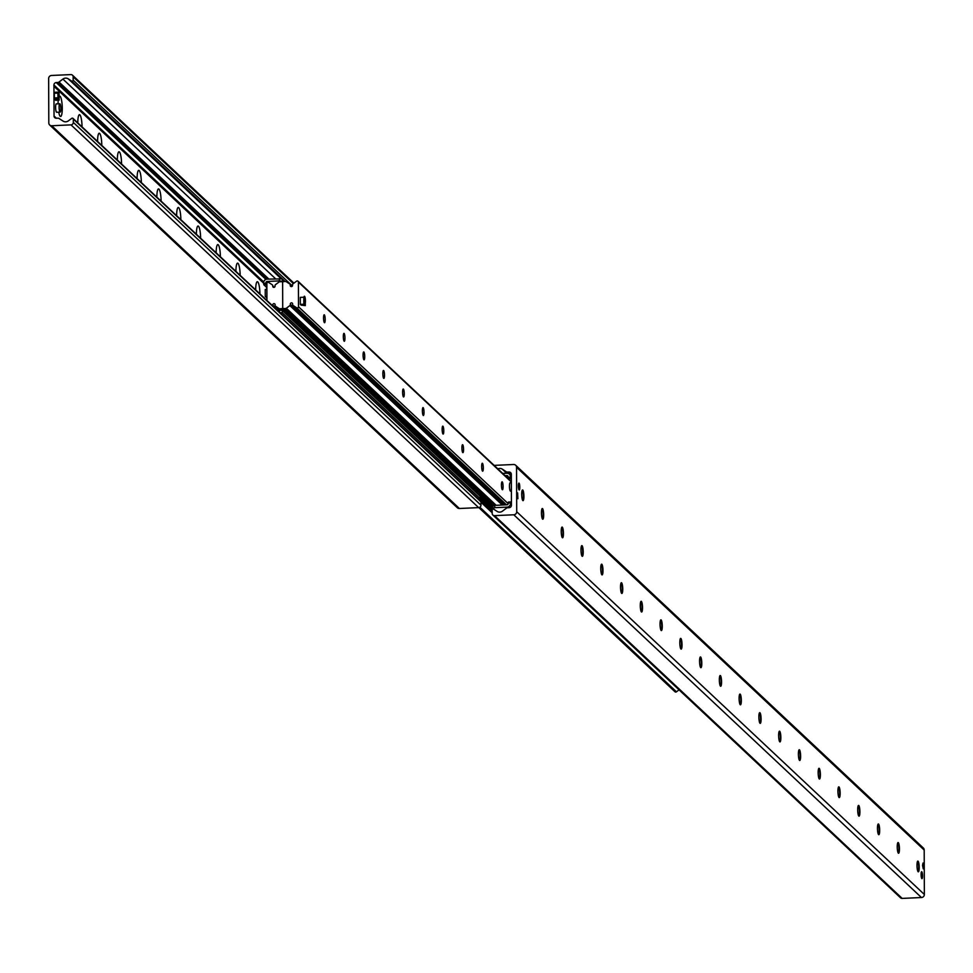 <?xml version="1.0" encoding="UTF-8"?>
<svg xmlns="http://www.w3.org/2000/svg" width="973" height="973" viewBox="0 0 973 973"><rect width="100%" height="100%" fill="white"/><g stroke="black" fill="none" stroke-linecap="round" stroke-linejoin="round"><path stroke-width="1.46" d="M59.317 96.315A10.204 2.068 -92.6 0 1 62.272 108.283A10.204 2.068 -92.6 0 1 60.18 116.298A10.204 2.068 -92.6 0 1 58.721 112.163M58.052 103.831A10.204 2.068 -92.6 0 1 58.246 100.158M82.036 126.843A10.204 2.068 -92.6 0 1 82.036 126.867A10.204 2.068 -92.6 0 0 79.044 114.911A10.204 2.068 -92.6 0 0 77.804 122.902M101.8 145.403A10.204 2.068 -92.6 0 1 101.8 145.427A10.204 2.068 -92.6 0 0 98.808 133.471A10.204 2.068 -92.6 0 0 97.58 141.462M117.344 160.022A10.204 2.068 -92.6 0 1 118.572 152.019A10.204 2.068 -92.6 0 1 121.564 163.963A10.204 2.068 -92.6 0 1 121.564 163.987M137.108 178.582A10.204 2.068 -92.6 0 1 138.336 170.579A10.204 2.068 -92.6 0 1 141.328 182.523A10.204 2.068 -92.6 0 1 141.328 182.547M156.872 197.13A10.204 2.068 -92.6 0 1 158.1 189.139A10.204 2.068 -92.6 0 1 161.092 201.07A10.204 2.068 -92.6 0 1 161.092 201.107M180.856 219.63A10.204 2.068 -92.6 0 1 180.856 219.655A10.204 2.068 -92.6 0 0 177.864 207.699A10.204 2.068 -92.6 0 0 176.636 215.69M200.62 238.19A10.204 2.068 -92.6 0 1 200.62 238.215A10.204 2.068 -92.6 0 0 197.628 226.259A10.204 2.068 -92.6 0 0 196.4 234.25M220.385 256.75A10.204 2.068 -92.6 0 1 220.385 256.775A10.204 2.068 -92.6 0 0 217.393 244.807A10.204 2.068 -92.6 0 0 216.164 252.81M235.928 271.37A10.204 2.068 -92.6 0 1 237.157 263.367A10.204 2.068 -92.6 0 1 240.149 275.31A10.204 2.068 -92.6 0 1 240.149 275.335M255.692 289.918A10.204 2.068 -92.6 0 1 256.921 281.927A10.204 2.068 -92.6 0 1 259.913 293.858A10.204 2.068 -92.6 0 1 259.913 293.895M51.739 125.748A2.98 2.858 133.2 0 1 48.808 122.963L48.65 78.533A2.98 2.858 133.2 0 1 51.557 75.468L70.822 74.593A2.384 2.287 133.2 0 1 73.157 76.831L73.17 80.163A1.009 0.973 133.2 0 1 71.613 81.039L68.256 78.849A4.768 4.573 -46.8 0 0 62.904 79.093L59 82.024A2.384 2.287 133.2 0 1 57.662 82.498L56.252 82.571A2.384 2.287 -46.8 0 0 53.929 85.016L54.038 115.994A2.384 2.287 -46.8 0 0 56.373 118.232L57.784 118.171A2.384 2.287 133.2 0 1 59.122 118.524L63.05 121.09A4.768 4.573 -46.8 0 0 68.402 120.847L71.747 118.353A1.009 0.973 133.2 0 1 73.316 119.095L73.316 122.428A2.384 2.287 133.2 0 1 70.993 124.872L51.739 125.748L459.378 508.502L478.643 507.626A2.384 2.287 -46.8 0 0 480.966 505.182L480.954 501.849A1.009 0.973 -46.8 0 0 479.944 500.9M49.684 125.006L457.322 507.748A2.98 2.858 -46.8 0 0 459.378 508.502M922.538 865.386L923.012 863.015L923.28 868.877L922.538 865.386M517.149 495.245L517.624 492.885L517.891 498.735L517.149 495.245M518.366 485.892A3.466 0.705 -92.6 0 1 518.925 483.107A3.466 0.705 -92.6 0 1 519.777 486.536A3.466 0.705 -92.6 0 1 519.241 490.015A3.466 0.705 -92.6 0 1 518.366 485.892M921.103 874.52A3.466 0.705 -92.6 0 1 921.662 871.747A3.466 0.705 -92.6 0 1 922.513 875.165A3.466 0.705 -92.6 0 1 921.978 878.655A3.466 0.705 -92.6 0 1 921.103 874.52M917.6 861.263A5.364 1.082 -92.6 0 1 918.682 867.527A5.364 1.082 -92.6 0 1 918.074 871.674M919.205 867.502A5.364 1.082 -92.6 0 1 918.342 871.82A5.364 1.082 -92.6 0 1 917.016 866.505A5.364 1.082 -92.6 0 1 917.855 861.093A5.364 1.082 -92.6 0 1 919.205 867.502M897.836 842.703A5.364 1.082 -92.6 0 1 898.918 848.967A5.364 1.082 -92.6 0 1 898.31 853.114M899.441 848.942A5.364 1.082 -92.6 0 1 898.578 853.26A5.364 1.082 -92.6 0 1 897.252 847.945A5.364 1.082 -92.6 0 1 898.091 842.533A5.364 1.082 -92.6 0 1 899.441 848.942M878.072 824.155A5.364 1.082 -92.6 0 1 879.154 830.407A5.364 1.082 -92.6 0 1 878.546 834.554M879.677 830.383A5.364 1.082 -92.6 0 1 878.814 834.7A5.364 1.082 -92.6 0 1 877.488 829.385A5.364 1.082 -92.6 0 1 878.327 823.973A5.364 1.082 -92.6 0 1 879.677 830.383M858.308 805.595A5.364 1.082 -92.6 0 1 859.39 811.847A5.364 1.082 -92.6 0 1 858.782 816.006M859.913 811.823A5.364 1.082 -92.6 0 1 859.05 816.152A5.364 1.082 -92.6 0 1 857.712 810.837A5.364 1.082 -92.6 0 1 858.563 805.425A5.364 1.082 -92.6 0 1 859.913 811.823M838.544 787.035A5.364 1.082 -92.6 0 1 839.626 793.299A5.364 1.082 -92.6 0 1 839.018 797.446M840.149 793.275A5.364 1.082 -92.6 0 1 839.285 797.592A5.364 1.082 -92.6 0 1 837.948 792.277A5.364 1.082 -92.6 0 1 838.799 786.865A5.364 1.082 -92.6 0 1 840.149 793.275M818.78 768.475A5.364 1.082 -92.6 0 1 819.862 774.739A5.364 1.082 -92.6 0 1 819.242 778.886M820.385 774.715A5.364 1.082 -92.6 0 1 819.521 779.032A5.364 1.082 -92.6 0 1 818.184 773.717A5.364 1.082 -92.6 0 1 819.035 768.305A5.364 1.082 -92.6 0 1 820.385 774.715M799.003 749.915A5.364 1.082 -92.6 0 1 800.098 756.179A5.364 1.082 -92.6 0 1 799.478 760.327M800.621 756.155A5.364 1.082 -92.6 0 1 799.757 760.472A5.364 1.082 -92.6 0 1 798.419 755.157A5.364 1.082 -92.6 0 1 799.259 749.745A5.364 1.082 -92.6 0 1 800.621 756.155M779.239 731.355A5.364 1.082 -92.6 0 1 780.334 737.619A5.364 1.082 -92.6 0 1 779.714 741.767M780.857 737.595A5.364 1.082 -92.6 0 1 779.993 741.913A5.364 1.082 -92.6 0 1 778.655 736.597A5.364 1.082 -92.6 0 1 779.495 731.185A5.364 1.082 -92.6 0 1 780.857 737.595M759.475 712.808A5.364 1.082 -92.6 0 1 760.57 719.059A5.364 1.082 -92.6 0 1 759.949 723.207M761.093 719.035A5.364 1.082 -92.6 0 1 760.229 723.365A5.364 1.082 -92.6 0 1 758.891 718.05A5.364 1.082 -92.6 0 1 759.731 712.637A5.364 1.082 -92.6 0 1 761.093 719.035M739.711 694.248A5.364 1.082 -92.6 0 1 740.806 700.511A5.364 1.082 -92.6 0 1 740.185 704.659M741.329 700.487A5.364 1.082 -92.6 0 1 740.465 704.805A5.364 1.082 -92.6 0 1 739.127 699.49A5.364 1.082 -92.6 0 1 739.966 694.077A5.364 1.082 -92.6 0 1 741.329 700.487M719.947 675.688A5.364 1.082 -92.6 0 1 721.042 681.951A5.364 1.082 -92.6 0 1 720.421 686.099M721.565 681.927A5.364 1.082 -92.6 0 1 720.689 686.245A5.364 1.082 -92.6 0 1 719.363 680.93A5.364 1.082 -92.6 0 1 720.202 675.517A5.364 1.082 -92.6 0 1 721.565 681.927M700.183 657.128A5.364 1.082 -92.6 0 1 701.278 663.391A5.364 1.082 -92.6 0 1 700.657 667.539M701.801 663.367A5.364 1.082 -92.6 0 1 700.925 667.685A5.364 1.082 -92.6 0 1 699.599 662.37A5.364 1.082 -92.6 0 1 700.438 656.957A5.364 1.082 -92.6 0 1 701.801 663.367M680.419 638.568A5.364 1.082 -92.6 0 1 681.514 644.831A5.364 1.082 -92.6 0 1 680.893 648.979M682.037 644.807A5.364 1.082 -92.6 0 1 681.161 649.125A5.364 1.082 -92.6 0 1 679.835 643.81A5.364 1.082 -92.6 0 1 680.674 638.397A5.364 1.082 -92.6 0 1 682.037 644.807M660.655 620.02A5.364 1.082 -92.6 0 1 661.749 626.271A5.364 1.082 -92.6 0 1 661.129 630.419M662.272 626.247A5.364 1.082 -92.6 0 1 661.397 630.577A5.364 1.082 -92.6 0 1 660.071 625.262A5.364 1.082 -92.6 0 1 660.91 619.85A5.364 1.082 -92.6 0 1 662.272 626.247M640.891 601.46A5.364 1.082 -92.6 0 1 641.973 607.724A5.364 1.082 -92.6 0 1 641.365 611.871M642.508 607.699A5.364 1.082 -92.6 0 1 641.633 612.017A5.364 1.082 -92.6 0 1 640.307 606.702A5.364 1.082 -92.6 0 1 641.146 601.29A5.364 1.082 -92.6 0 1 642.508 607.699M621.127 582.9A5.364 1.082 -92.6 0 1 622.209 589.164A5.364 1.082 -92.6 0 1 621.601 593.311M622.744 589.139A5.364 1.082 -92.6 0 1 621.869 593.457A5.364 1.082 -92.6 0 1 620.543 588.142A5.364 1.082 -92.6 0 1 621.382 582.73A5.364 1.082 -92.6 0 1 622.744 589.139M601.363 564.34A5.364 1.082 -92.6 0 1 602.445 570.604A5.364 1.082 -92.6 0 1 601.837 574.751M602.98 570.579A5.364 1.082 -92.6 0 1 602.105 574.897A5.364 1.082 -92.6 0 1 600.779 569.582A5.364 1.082 -92.6 0 1 601.618 564.17A5.364 1.082 -92.6 0 1 602.98 570.579M581.599 545.78A5.364 1.082 -92.6 0 1 582.681 552.044A5.364 1.082 -92.6 0 1 582.073 556.191M583.216 552.019A5.364 1.082 -92.6 0 1 582.341 556.337A5.364 1.082 -92.6 0 1 581.015 551.022A5.364 1.082 -92.6 0 1 581.854 545.61A5.364 1.082 -92.6 0 1 583.216 552.019M561.835 527.232A5.364 1.082 -92.6 0 1 562.917 533.484A5.364 1.082 -92.6 0 1 562.309 537.631M563.44 533.459A5.364 1.082 -92.6 0 1 562.576 537.789A5.364 1.082 -92.6 0 1 561.251 532.462A5.364 1.082 -92.6 0 1 562.09 527.062A5.364 1.082 -92.6 0 1 563.44 533.459M542.07 508.672A5.364 1.082 -92.6 0 1 543.153 514.936A5.364 1.082 -92.6 0 1 542.545 519.083M543.676 514.912A5.364 1.082 -92.6 0 1 542.812 519.229A5.364 1.082 -92.6 0 1 541.487 513.914A5.364 1.082 -92.6 0 1 542.326 508.502A5.364 1.082 -92.6 0 1 543.676 514.912M522.306 490.112A5.364 1.082 -92.6 0 1 523.389 496.376A5.364 1.082 -92.6 0 1 522.781 500.523M523.912 496.352A5.364 1.082 -92.6 0 1 523.048 500.669A5.364 1.082 -92.6 0 1 521.723 495.354A5.364 1.082 -92.6 0 1 522.562 489.942A5.364 1.082 -92.6 0 1 523.912 496.352M492.897 515.058L900.536 897.811A2.384 2.287 -46.8 0 0 902.178 898.407L921.443 897.532A2.98 2.858 -46.8 0 0 924.35 894.467L924.192 850.037A2.98 2.858 -46.8 0 0 923.316 847.994L515.678 465.252A2.98 2.858 133.2 0 1 516.554 467.295L516.712 511.725A2.98 2.858 133.2 0 1 513.793 514.778L494.539 515.654A2.384 2.287 133.2 0 1 492.192 513.428L492.18 510.095A1.009 0.973 133.2 0 1 493.737 509.207L497.094 511.397A4.768 4.573 -46.8 0 0 502.457 511.153L506.361 508.234A2.384 2.287 133.2 0 1 507.699 507.748L509.098 507.687A2.384 2.287 -46.8 0 0 511.433 505.242L511.324 474.252A2.384 2.287 -46.8 0 0 508.976 472.014L507.578 472.087A2.384 2.287 133.2 0 1 506.24 471.723L502.311 469.156A4.768 4.573 -46.8 0 0 497.848 468.864M494.162 465.398A2.384 2.287 133.2 0 1 494.357 465.374L513.622 464.498A2.98 2.858 133.2 0 1 515.678 465.252M266.894 289.2L266.347 287.096L263.865 284.773L266.201 284.663L265.957 283.265L263.622 283.374L263.865 284.773M282.961 281.963L282.194 278.923L267.113 279.117A3.576 3.43 -46.8 0 0 263.622 282.79L263.622 283.374M266.201 284.663L266.882 285.308M279.36 278.558L279.373 280.905L282.206 281.258M279.373 280.905L267.113 281.465A1.192 1.143 -46.8 0 0 265.957 282.681L265.957 283.265M279.738 312.503L282.316 312.832L282.304 310.484L279.47 310.132L279.482 312.26M282.304 310.484L480.2 496.303L480.2 498.638L478.534 499.149M279.47 310.132L277.317 310.229M282.316 312.832L480.2 498.638M284.955 281.513L282.194 278.923M508.405 502.056L508.161 502.992L510.497 502.895L510.74 501.959L508.405 502.056M511.421 502.591L510.74 501.959M494.296 509.56L492.91 508.271L494.758 507.699L507.018 507.14A3.576 3.43 -46.8 0 0 510.497 503.479L510.497 502.895M510.411 477.171L508.076 477.269L508.332 478.68L510.667 478.57L510.411 476.588A3.576 3.43 -46.8 0 0 506.897 473.231L502.713 473.425M510.667 478.57L511.336 479.203M505.084 475.651L506.897 475.578A1.192 1.143 133.2 0 1 508.076 476.685L508.076 477.269M494.758 507.699L494.746 505.364L492.91 505.936L492.91 508.271M494.746 505.364L507.006 504.805A1.192 1.143 -46.8 0 0 508.174 503.588L508.161 502.992M511.311 482.742L510.801 480.99L508.332 478.68M266.93 300.487L266.882 283.508A1.192 1.143 133.2 0 1 268.706 282.462L272.282 284.809A1.192 1.143 133.2 0 1 272.756 286.013A1.192 1.143 -46.8 0 0 274.471 287.217A1.192 1.143 -46.8 0 0 275.031 285.904A1.192 1.143 133.2 0 1 275.493 284.663L279.044 282A1.192 1.143 133.2 0 1 279.713 281.756L281.465 281.671A1.192 1.143 133.2 0 1 282.632 282.79L282.717 307.456A1.192 1.143 133.2 0 1 281.562 308.684L279.81 308.757A1.192 1.143 133.2 0 1 279.142 308.587L275.566 306.24A1.192 1.143 133.2 0 1 275.091 305.036A1.192 1.143 -46.8 0 0 273.377 303.831A1.192 1.143 -46.8 0 0 272.817 305.145A1.192 1.143 133.2 0 1 272.732 305.923M674.605 690.927A1.192 1.143 -46.8 0 0 676.442 691.803L679.057 689.845M301.216 305.157A3.576 0.73 -92.6 0 1 301.058 305.084L300.316 304.391L300.292 297.373L303.795 297.215L305.279 298.602A3.965 0.803 -92.6 0 1 305.291 303.065M303.929 297.349A3.965 0.803 -92.6 0 1 304.427 296.242A3.965 0.803 -92.6 0 1 305.279 298.602L305.303 305.619L303.819 304.233L303.795 297.215M324.386 322.647A3.965 0.803 -92.6 0 1 323.559 318.402A3.965 0.803 -92.6 0 1 324.191 314.802A3.965 0.803 -92.6 0 1 325.177 318.73A3.965 0.803 -92.6 0 1 324.556 322.72A3.965 0.803 -92.6 0 1 324.386 322.647M344.162 341.207A3.965 0.803 -92.6 0 1 343.323 336.95A3.965 0.803 -92.6 0 1 343.968 333.362A3.965 0.803 -92.6 0 1 344.941 337.278A3.965 0.803 -92.6 0 1 344.32 341.28A3.965 0.803 -92.6 0 1 344.162 341.207M363.926 359.767A3.965 0.803 -92.6 0 1 363.087 355.51A3.965 0.803 -92.6 0 1 363.732 351.922A3.965 0.803 -92.6 0 1 364.705 355.838A3.965 0.803 -92.6 0 1 364.084 359.84A3.965 0.803 -92.6 0 1 363.926 359.767M383.69 378.327A3.965 0.803 -92.6 0 1 382.851 374.07A3.965 0.803 -92.6 0 1 383.496 370.47A3.965 0.803 -92.6 0 1 384.469 374.398A3.965 0.803 -92.6 0 1 383.849 378.4A3.965 0.803 -92.6 0 1 383.69 378.327M403.454 396.875A3.965 0.803 -92.6 0 1 402.615 392.63A3.965 0.803 -92.6 0 1 403.26 389.03A3.965 0.803 -92.6 0 1 404.233 392.958A3.965 0.803 -92.6 0 1 403.613 396.96A3.965 0.803 -92.6 0 1 403.454 396.875M423.219 415.435A3.965 0.803 -92.6 0 1 422.391 411.19A3.965 0.803 -92.6 0 1 423.024 407.59A3.965 0.803 -92.6 0 1 423.997 411.518A3.965 0.803 -92.6 0 1 423.377 415.507A3.965 0.803 -92.6 0 1 423.219 415.435M442.983 433.994A3.965 0.803 -92.6 0 1 442.156 429.738A3.965 0.803 -92.6 0 1 442.788 426.15A3.965 0.803 -92.6 0 1 443.761 430.066A3.965 0.803 -92.6 0 1 443.141 434.067A3.965 0.803 -92.6 0 1 442.983 433.994M462.747 452.554A3.965 0.803 -92.6 0 1 461.92 448.298A3.965 0.803 -92.6 0 1 462.552 444.71A3.965 0.803 -92.6 0 1 463.537 448.626A3.965 0.803 -92.6 0 1 462.905 452.627A3.965 0.803 -92.6 0 1 462.747 452.554M482.511 471.114A3.965 0.803 -92.6 0 1 481.684 466.858A3.965 0.803 -92.6 0 1 482.316 463.257A3.965 0.803 -92.6 0 1 483.301 467.186A3.965 0.803 -92.6 0 1 482.681 471.187A3.965 0.803 -92.6 0 1 482.511 471.114M502.275 489.662A3.965 0.803 -92.6 0 1 501.448 485.418A3.965 0.803 -92.6 0 1 502.08 481.817A3.965 0.803 -92.6 0 1 503.065 485.746A3.965 0.803 -92.6 0 1 502.445 489.747A3.965 0.803 -92.6 0 1 502.275 489.662M282.632 282.79A1.192 1.143 133.2 0 1 283.8 281.562L285.551 281.489A1.192 1.143 133.2 0 1 286.22 281.671L289.796 284.007A1.192 1.143 133.2 0 1 290.258 285.211A1.192 1.143 -46.8 0 0 291.973 286.427A1.192 1.143 -46.8 0 0 292.532 285.113A1.192 1.143 133.2 0 1 292.995 283.861L296.558 281.197A1.192 1.143 133.2 0 1 298.395 282.073L298.48 306.738A1.192 1.143 133.2 0 1 296.643 307.784L293.068 305.449A1.192 1.143 133.2 0 1 292.605 304.245A1.192 1.143 -46.8 0 0 290.891 303.029A1.192 1.143 -46.8 0 0 290.331 304.342A1.192 1.143 133.2 0 1 289.869 305.595L286.317 308.259A1.192 1.143 133.2 0 1 285.648 308.502L283.897 308.575A1.192 1.143 133.2 0 1 282.717 307.456L282.632 282.79M305.303 305.619L301.058 305.084M300.316 304.391L303.819 304.233M266.894 289.419L265.24 289.504L265.264 296.51L266.93 297.896M266.918 296.437L265.264 296.51M57.833 93.092L58.015 92.131L59.061 93.08L59.134 100.122L58.1 99.173L57.833 93.092L54.33 93.25L54.512 92.289L58.015 92.131M57.966 92.155L54.512 92.289M57.845 97.774L54.342 97.932L54.33 93.25M55.631 100.28L59.134 100.122L55.68 100.255M55.583 100.255L54.597 99.331L58.1 99.173M54.342 97.932L54.597 99.331M60.156 112.102L56.665 112.26A4.172 0.839 -92.6 0 1 55.631 108.125A4.172 0.839 -92.6 0 1 56.276 103.916L59.779 103.758A4.172 0.839 -92.6 0 1 60.837 108.733A4.172 0.839 -92.6 0 1 60.156 112.102A4.172 0.839 -92.6 0 1 59.122 107.967A4.172 0.839 -92.6 0 1 59.779 103.758M518.548 483.739L518.816 489.419M511.348 482.73L510.132 482.79A4.172 0.839 87.4 0 0 509.463 486.147A4.172 0.839 87.4 0 0 510.521 491.134L511.384 491.097M921.297 872.38L921.553 878.06M293.372 283.581L73.157 76.831M292.399 286.001L73.17 80.163M285.113 281.501L71.613 81.039M281.209 278.801L68.256 78.849M275.529 278.74L62.904 79.093M268.828 279.044L59 82.024M267.064 279.117L57.662 82.498M265.884 279.397L56.252 82.571M263.707 281.988L53.929 85.016M263.634 282.377L53.929 85.466M263.622 282.608L53.831 85.624M53.892 86.196L263.622 283.119L53.929 86.244M263.622 283.179L53.929 86.293M56.41 118.232L54.038 115.994M480.954 501.849L73.316 119.095M480.966 505.182L73.316 122.428M478.643 507.626L70.993 124.872M516.712 511.725L924.35 894.467M513.793 514.778L921.443 897.532M516.554 467.295L924.192 850.037M502.311 469.156L506.665 473.243M506.24 471.723L507.979 473.352M507.578 472.087L511.324 475.602M508.976 472.014L511.324 474.216M494.539 515.654L902.178 898.407M267.113 281.465L268.001 282.292M266.882 283.544L265.957 282.681M510.497 503.479L511.421 504.342M511.336 477.451L510.411 476.588M508.076 476.673L506.897 475.578M507.663 507.748L507.018 507.14M492.91 507.128L281.562 308.684M493.129 509.049L480.2 496.911M281.55 310.399L279.81 308.757M492.764 509.159L480.2 497.361M280.99 310.326L279.142 308.587M480.2 498.407L492.253 509.718L480.2 498.383M275.408 306.13L279.713 310.156L275.566 306.24M492.18 511.105L479.227 498.942M278.193 310.192L272.817 305.145M492.192 512.795L480.954 502.25M676.442 691.803L479.859 507.225M274.179 287.351L272.756 286.013M291.693 286.548L290.258 285.211M511.153 481.83L298.395 282.073M508.161 503.625L298.48 306.738M506.507 504.829L296.643 307.784M292.922 305.327L505.449 504.878L293.068 305.449M503.978 504.938L290.331 304.342M502.263 505.023L289.869 305.595M496.169 505.303L286.317 308.259M495.293 505.34L285.648 308.502M493.798 505.656L283.897 308.575M293.943 283.155L72.464 75.189M480.65 501.156L73.011 118.402M511.324 475.979L509.353 474.131M674.958 691.742L478.838 507.602M510.874 481.088L298.042 281.258M493.42 505.778L283.07 308.271"/></g></svg>
